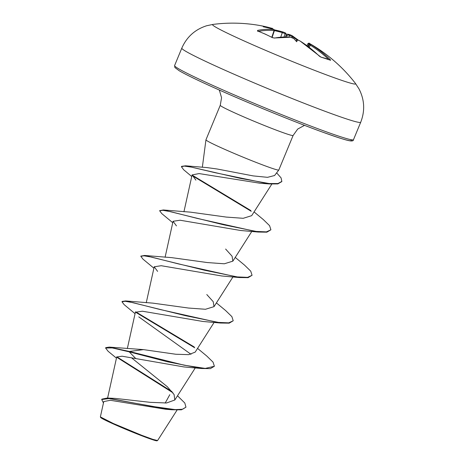 <?xml version="1.0" encoding="UTF-8"?>
<svg xmlns="http://www.w3.org/2000/svg" width="464" height="464" viewBox="0 0 464 464"><rect width="100%" height="100%" fill="white"/><g stroke="black" fill="none" stroke-linecap="round" stroke-linejoin="round"><path stroke-width="0.7" d="M293.753 38.576L293.874 38.645A154.877 130.077 -80.9 0 0 292.674 37.955L290.887 37.294A154.75 81.705 115.9 0 0 274.543 38.065L272.287 37.596A153.375 113.663 -112.3 0 0 265.083 34.087A153.375 113.663 -112.3 0 0 257.804 31.1A0.824 0.458 -69.5 0 1 257.961 31.111L257.961 31.111A0.824 0.458 -69.5 0 1 258.088 31.204M355.523 83.52L355.523 83.52A77.459 3.59 -157.5 0 1 320.085 72.477A77.459 3.59 -157.5 0 1 244.992 41.342A77.459 3.59 -157.5 0 1 212.86 24.43L206.59 25.769C194.979 29.51 186.719 36.969 181.807 48.146A96.819 4.483 -157.5 0 0 222.401 69.072A96.819 4.483 -157.5 0 0 313.125 106.784A96.819 4.483 -157.5 0 0 360.708 122.247C365.139 110.873 364.571 99.76 359.008 88.902L355.523 83.52A154.912 154.912 0 0 0 310.399 43.981L310.399 43.981A154.877 131.324 117.7 0 1 310.863 44.254L310.103 44.161M257.804 31.1L257.503 30.427A0.824 0.661 78.7 0 1 258.03 31.134M257.503 30.427A154.75 82.082 -67.6 0 1 273.615 29.545L273.261 29.249A0.824 0.441 -71.3 0 1 273.308 29.261A0.824 0.441 -71.3 0 1 273.36 29.284M271.91 28.803L271.243 28.333A112.775 80.318 38.6 0 0 263.349 26.819A112.775 74.814 13.1 0 1 271.968 28.82L273.308 29.261C273.737 29.046 274.102 29.487 274.398 30.583L274.044 30.601A153.926 81.641 112.4 0 0 258.628 31.361M271.243 28.333A154.877 82.302 -71.7 0 1 272.101 28.472L271.707 28.269A0.824 0.441 -73.8 0 1 271.73 28.275A0.824 0.441 -73.8 0 1 271.753 28.281M274.299 29.841A154.75 131.231 111.1 0 1 282.97 31.987L284.757 32.648A0.824 0.696 -63 0 1 284.855 32.689L282.936 31.97A0.824 0.435 106.2 0 0 282.298 32.608A153.926 130.535 -68.9 0 0 274.392 30.624M297.163 39.979A153.926 81.641 112.4 0 0 292.337 36.639L289.565 35.421A154.048 130.628 -62.3 0 0 288.103 34.933L288.956 34.423A112.775 25.659 -21.8 0 0 285.992 34.058M290.261 34.858L292.007 35.618A0.824 0.696 -59 0 1 292.117 35.664L290.22 34.841A0.824 0.435 -71.3 0 1 290.261 34.858M100.398 416.869L100.607 417.443A30.549 1.415 22.5 0 0 113.407 423.974A30.549 1.415 22.5 0 0 156.994 440.8L157.592 440.556M100.404 416.927L113.361 423.516L141.787 435.331L152.865 439.367L157.586 440.551L177.068 410.054M191.742 176.523L183.645 169.731L181.424 166.727L181.581 166.344L185.652 165.805L207.083 167.603L217.204 169.012L253.176 175.902L267.537 177.329L274.52 175.537M293.115 135.471L278.818 169.992A39.434 1.827 -157.5 0 1 278.806 170.015A39.434 1.827 -157.5 0 1 259.237 163.618A39.434 1.827 -157.5 0 1 222.488 148.341A39.434 1.827 -157.5 0 1 205.946 139.838A39.434 1.827 -157.5 0 1 205.952 139.815L220.255 105.293A39.434 1.827 22.5 0 0 236.785 113.813A39.434 1.827 22.5 0 0 273.737 129.172A39.434 1.827 22.5 0 0 293.115 135.471L297.697 129.062L304.541 125.344M169.795 394.69L165.19 403.054M177.503 395.786L184.817 403.025L185.965 407.183L182.538 409.265L175.114 409.608L151.937 406.336L107.248 398.037L115.24 398.402L150.33 402.34L166.553 402.978L174.812 399.997L174.093 394.533L167.255 386.663L131.405 357.721M143.44 349.612L129.41 351.474L109.272 347.101L143.44 349.612L175.763 354.247L188.691 354.647L195.153 352.135M135.059 313.687L124.143 304.633L121.991 301.803L122.148 301.426L125.674 300.945L152.789 303.125L188.546 308.05L205.477 309.273L214.008 306.646L213.237 301.699L206.787 294.53M140.952 256.14L144.519 255.455L171.639 257.636L207.367 262.56L224.298 263.79L232.841 261.157L232.093 256.221L225.626 249.04M190.489 212.152L226.252 217.077L243.182 218.306L251.685 215.667L271.805 184.121M259.881 183.216L199.114 173.582L192.102 174.905L195.895 180.119M172.747 222.708L161.832 213.655L159.68 210.824L162.777 210.302L170.584 211.654L197.275 218.416L258.106 232.046L240.63 230.492L180.073 220.226L173.06 221.287L176.465 225.893M153.903 268.198L142.987 259.144L140.836 256.314L143.933 255.792L151.74 257.143L178.437 263.906L239.262 277.536L221.786 275.981L161.217 265.715L154.222 266.777L157.615 271.382M121.991 301.803L125.089 301.281L132.895 302.632L159.593 309.395L220.423 323.025L202.948 321.471L142.355 311.205L135.378 312.266L127.345 348.534M138.777 316.871L191.017 354.31M201.579 368.515L210.349 368.642L214.38 366.27L205.256 368.41L184.15 365.197L129.41 351.474L129.253 351.857L167.626 361.816L201.579 368.515L184.104 366.96L122.055 356.201L116.702 357.013L107.607 398.06M185.965 407.183L181.424 409.816L171.79 409.764L165.718 409.254L110.351 400.293L103.814 401.563M109.272 347.101L105.751 347.64L105.595 348.017L108.112 351.271L116.452 358.133M116.795 356.787L171.993 391.599M107.248 398.037L101.86 399.139L101.703 399.521L103.455 402.984M135.824 358.62L129.253 351.857L112.236 347.919L105.595 348.017M116.684 357.199L172.915 392.77M171.79 409.764L109.011 398.576L101.703 399.521M214.38 366.27L213.046 362.129L206.753 356.016L197.554 348.394M194.265 346.997L135.645 311.779M125.674 300.945L185.722 315.729L218.492 322.41L228.74 322.851L233.218 320.781L231.89 316.639L225.597 310.526L216.398 302.905M144.519 255.455L204.566 270.239L237.33 276.921L247.585 277.362L252.062 275.291L250.734 271.15L244.441 265.037L235.242 257.416M159.796 210.65L163.357 209.966L223.404 224.75L256.174 231.432L266.423 231.872L270.906 229.802L269.578 225.661L263.285 219.547L254.081 211.926M250.786 210.523L192.079 175.061M185.652 165.805L240.723 178.454L269.19 183.547L277.965 183.541L281.845 181.418L281.062 177.851L276.631 172.846M194.741 347.797L135.424 312.121M220.423 323.025L229.193 323.153L233.218 320.781M239.262 277.536L248.037 277.663L252.062 275.291M258.106 232.046L266.875 232.174L270.906 229.802M251.262 211.323L192.125 175.566M181.424 166.727L184.289 166.095L191.365 167.121L215.209 172.718L269.213 183.941L277.861 183.912L281.758 181.604M309.285 43.367L309.674 43.57A154.877 131.324 117.7 0 1 310.399 43.981L310.399 43.981A154.877 131.324 117.7 0 1 310.863 44.254A112.775 82.192 32.8 0 1 318.374 48.929A112.775 72.935 7.7 0 0 311.588 44.735A154.877 81.049 120 0 0 310.834 44.347L311.187 44.643A154.75 131.231 111.1 0 1 330.298 59.67L330.571 60.332A153.375 69.861 143.6 0 0 321.129 57.217L319.191 56.005A154.75 130.86 -74.5 0 0 299.924 40.925L298.178 40.171A0.824 0.69 -80.1 0 0 297.975 40.09L299.077 40.478M293.874 38.645A112.775 18.282 66.1 0 1 296.658 41.76A112.775 17.533 -22.4 0 0 297.302 40.026L297.975 40.09M295.73 40.681L297.302 40.026A154.877 81.049 120 0 1 298.178 40.171M288.103 34.933L286.497 35.467L286.004 34.092A154.048 81.861 108.3 0 0 285.145 33.64L282.298 32.608L280.737 37.126M309.581 44.48A154.048 130.628 -62.3 0 0 308.879 44.08L308.247 43.778M328.686 59.479A153.926 130.535 -68.9 0 0 310.364 45.194L309.813 44.706M300.005 40.954L320.844 57.055A0.824 0.684 102.9 0 1 321.129 57.217M320.844 57.055L330.385 60.204A0.824 0.713 114.2 0 1 330.571 60.332M290.887 37.294A0.824 0.69 -84 0 0 290.667 37.224L293.793 38.576M329.637 59.873A0.824 0.412 -45.8 0 1 330.298 59.67M274.543 38.065A0.824 0.655 -100.6 0 0 274.166 38.002L272.461 37.613A0.824 0.418 -62.3 0 1 272.565 37.723M309.227 47.369L310.364 45.194A0.824 0.429 -57.9 0 1 311.187 44.643M272.287 37.596A0.824 0.418 -62.3 0 1 272.461 37.613L265.246 34.104L257.694 30.984L257.868 31.506M309.505 44.596C310.201 44.138 310.636 44.045 310.793 44.324L311.588 44.735M273.615 29.545A0.824 0.69 95.8 0 1 274.044 30.601L271.805 37.271M307.789 46.278L308.879 44.08A0.824 0.435 -60.4 0 1 309.674 43.564A0.824 0.435 -60.4 0 1 309.674 43.57A154.877 131.324 117.7 0 1 310.399 43.981L309.674 43.564C309.372 43.001 308.798 43.019 307.968 43.604M272.101 28.472A0.824 0.696 99.6 0 1 272.565 29.012M291.92 37.584L292.337 36.639A0.824 0.696 -59 0 0 292.117 35.664L298.416 40.206M288.84 37.068L289.565 35.421A0.824 0.435 -71.3 0 1 290.22 34.841L288.956 34.423M282.97 31.987A0.824 0.435 106.2 0 0 282.936 31.97L274.294 29.829M283.997 36.958L285.145 33.64A0.824 0.696 -63 0 0 284.855 32.689L285.546 33.048L286.004 34.092M273.261 29.249A154.877 130.077 -80.9 0 0 271.968 28.82M271.707 28.269A154.75 130.86 -74.5 0 0 261.046 25.74A154.912 154.912 0 0 0 212.86 24.43M289.049 34.458A154.877 131.324 117.7 0 1 290.174 34.829M353.498 139.664C353.22 142.564 347.31 140.87 321.871 131.857C293.376 121.498 247.382 102.683 215.342 88.27C197.797 80.388 185.774 74.553 179.266 70.772L174.899 67.558L174.597 65.563A96.819 4.483 22.5 0 0 215.186 86.49A96.819 4.483 22.5 0 0 305.909 124.195A96.819 4.483 22.5 0 0 353.498 139.664L360.708 122.247M215.389 88.288A95.172 4.408 22.5 0 0 309.929 127.403A95.172 4.408 22.5 0 0 350.709 139.623M287.274 35.171L286.59 36.958M285.383 36.94L286.218 34.748M219.333 90.051L221.566 97.747L220.255 105.293M274.549 175.56L278.806 170.015M202.345 167.289L205.946 139.838M174.818 399.997L195.274 367.9M195.17 352.141L214.119 322.41M146.253 302.748L154.216 266.777M214.014 306.652L232.963 276.921M165.091 257.259L173.06 221.287M232.853 261.162L251.801 231.432M183.935 211.77L192.102 174.905M103.774 401.551L100.381 416.863M174.597 65.563L181.807 48.146M190.489 212.147L163.357 209.966M259.886 183.216L269.213 183.941M140.836 256.314L140.992 255.937M159.68 210.824L159.836 210.447M281.689 181.801L281.845 181.418M272.107 37.427L274.41 30.583M306.942 45.658L307.963 43.604M308.386 46.731L309.5 44.596M319.302 56.057L320.218 56.753L319.302 56.057M290.667 37.224L274.166 38.002M272.884 29.528C272.716 28.542 272.333 28.124 271.73 28.275L261.046 25.74"/></g></svg>
